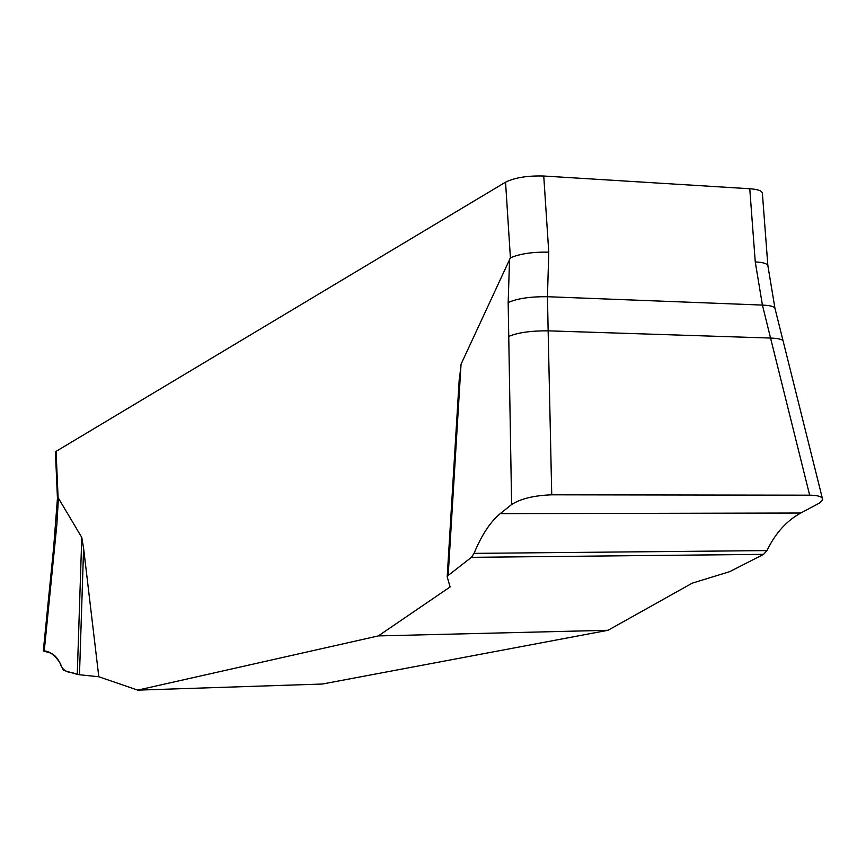 <?xml version="1.0" encoding="UTF-8"?>
<svg xmlns="http://www.w3.org/2000/svg" width="866" height="866" viewBox="0 0 866 866"><rect width="100%" height="100%" fill="white"/><g stroke="black" fill="none" stroke-linecap="round" stroke-linejoin="round"><path stroke-width="1.3" d="M459.056 383.032L461.048 364.196L448.177 575.457L447.192 576.843L450.103 586.953L378.301 635.915L137.726 690.126L98.8 676.757L83.601 548.373L79.477 674.744L98.8 676.757M461.048 364.196L510.41 257.808L505.549 182.163L56.073 451.359L55.435 452.139L57.448 498.286L53.703 546.911L54.71 546.208L56.853 524.59L55.835 525.348M56.073 451.359L58.098 497.614L81.772 537.45L83.601 548.373M137.726 690.126L322.347 684.032L608.029 630.286L692.28 583.143L729.735 571.636L763.574 554.348L471.429 557.336L474.038 553.374C481.68 534.961 490.405 521.722 500.212 513.646L511.611 504.521L508.169 302.548L509.565 258.923M608.029 630.286L378.301 635.915M511.611 504.521C520.791 498.686 534.17 495.449 551.739 494.811L809.667 495.179C817.309 495.276 821.563 496.445 822.451 498.697L822.094 500.58L819.42 503.092L800.812 513.008C786.718 520.639 775.427 533.164 766.962 550.592L763.574 554.348M448.177 575.457L471.429 557.336M508.71 336.43C517.706 332.609 530.847 330.747 548.146 330.834L551.739 494.811M809.667 495.179L770.556 338.054C778.166 338.357 782.323 339.32 783.048 340.955M505.549 182.163C514.848 177.606 527.578 175.571 543.751 176.025L548.763 252.147L547.453 296.713L548.146 330.834L770.556 338.054L762.416 305.081L755.26 261.933L749.761 188.745C757.728 189.329 761.928 190.78 762.372 193.118L767.861 265.624M54.71 546.208L44.209 651.254L49.849 652.823C54.818 654.274 59.05 659.589 62.558 668.779L63.889 670.436L77.269 674.387L81.772 537.45M43.387 650.886C48.983 650.799 54.461 654.707 59.808 662.598C63.846 674.841 71.164 671.139 77.269 674.387L79.477 674.744M43.332 650.702L44.209 651.254M548.763 252.147C532.807 251.854 520.022 253.738 510.41 257.808M508.169 302.548C517.121 298.499 530.219 296.551 547.453 296.713L762.416 305.081C770.166 305.449 774.345 306.532 774.962 308.328L767.861 265.57C766.875 263.481 762.675 262.268 755.26 261.933M58.098 497.614L57.448 498.264M543.751 176.025L749.761 188.745M58.444 497.831L56.853 524.59M766.962 550.592L474.038 553.374M800.812 513.008L500.212 513.646M447.192 576.832L459.229 379.33M822.7 499.682L774.973 308.372M43.3 651.037L53.703 546.901"/></g></svg>
